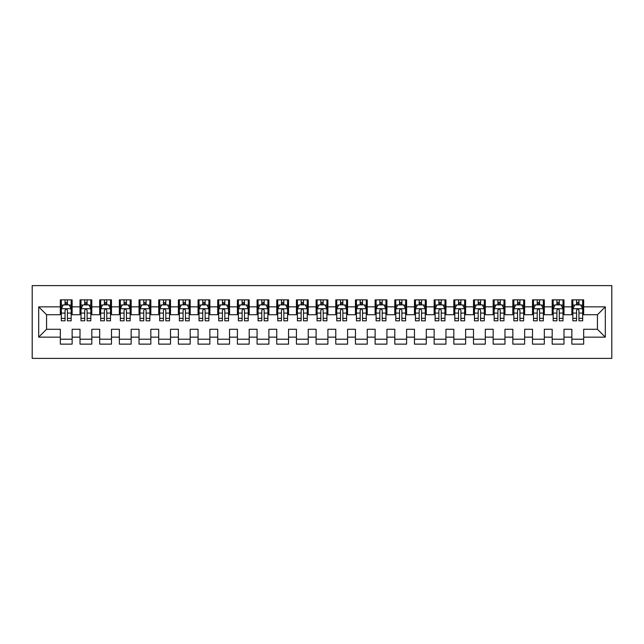 <?xml version="1.0" encoding="UTF-8"?>
<svg xmlns="http://www.w3.org/2000/svg" width="644" height="644" viewBox="0 0 644 644"><rect width="100%" height="100%" fill="white"/><g stroke="black" fill="none" stroke-linecap="round" stroke-linejoin="round"><path stroke-width="0.97" d="M32.2 358.394L611.8 358.394L611.8 285.606L32.2 285.606L32.2 358.394M38.696 337.15L38.696 306.85L60.335 306.85L60.335 314.723L46.561 314.723L46.561 329.277L38.696 337.15L60.335 337.15L60.335 344.129L72.136 344.129L72.136 337.15L80.009 337.15L80.009 344.129L91.81 344.129L91.81 337.15L99.683 337.15L99.683 344.129L111.484 344.129L111.484 337.15L119.357 337.15L119.357 344.129L131.159 344.129L131.159 337.15L139.032 337.15L139.032 344.129L150.833 344.129L150.833 337.15L158.706 337.15L158.706 344.129L170.507 344.129L170.507 337.15L178.38 337.15L178.38 344.129L190.181 344.129L190.181 337.15L198.054 337.15L198.054 344.129L209.855 344.129L209.855 337.15L217.728 337.15L217.728 344.129L229.53 344.129L229.53 337.15L237.403 337.15L237.403 344.129L249.204 344.129L249.204 337.15L257.077 337.15L257.077 344.129L268.878 344.129L268.878 337.15L276.751 337.15L276.751 344.129L288.552 344.129L288.552 337.15L296.425 337.15L296.425 344.129L308.226 344.129L308.226 337.15L316.099 337.15L316.099 344.129L327.901 344.129L327.901 337.15L335.774 337.15L335.774 344.129L347.575 344.129L347.575 337.15L355.448 337.15L355.448 344.129L367.249 344.129L367.249 337.15L375.122 337.15L375.122 344.129L386.923 344.129L386.923 337.15L394.796 337.15L394.796 344.129L406.597 344.129L406.597 337.15L414.47 337.15L414.47 344.129L426.272 344.129L426.272 337.15L434.145 337.15L434.145 344.129L445.946 344.129L445.946 337.15L453.819 337.15L453.819 344.129L465.62 344.129L465.62 337.15L473.493 337.15L473.493 344.129L485.294 344.129L485.294 337.15L493.167 337.15L493.167 344.129L504.968 344.129L504.968 337.15L512.841 337.15L512.841 344.129L524.643 344.129L524.643 337.15L532.516 337.15L532.516 344.129L544.317 344.129L544.317 337.15L552.19 337.15L552.19 344.129L563.991 344.129L563.991 337.15L571.864 337.15L571.864 344.129L583.665 344.129L583.665 329.277L597.439 329.277L597.439 314.723L583.665 314.723L583.665 306.85L605.304 306.85L605.304 337.15L583.665 337.15M583.665 306.85L583.665 299.871L571.864 299.871L571.864 306.85L563.991 306.85L563.991 299.871L552.19 299.871L552.19 306.85L544.317 306.85L544.317 299.871L532.516 299.871L532.516 306.85L524.643 306.85L524.643 299.871L512.841 299.871L512.841 306.85L504.968 306.85L504.968 299.871L493.167 299.871L493.167 306.85L485.294 306.85L485.294 299.871L473.493 299.871L473.493 306.85L465.62 306.85L465.62 299.871L453.819 299.871L453.819 306.85L445.946 306.85L445.946 299.871L434.145 299.871L434.145 306.85L426.272 306.85L426.272 299.871L414.47 299.871L414.47 306.85L406.597 306.85L406.597 299.871L394.796 299.871L394.796 306.85L386.923 306.85L386.923 299.871L375.122 299.871L375.122 306.85L367.249 306.85L367.249 299.871L355.448 299.871L355.448 306.85L347.575 306.85L347.575 299.871L335.774 299.871L335.774 306.85L327.901 306.85L327.901 299.871L316.099 299.871L316.099 306.85L308.226 306.85L308.226 299.871L296.425 299.871L296.425 306.85L288.552 306.85L288.552 299.871L276.751 299.871L276.751 306.85L268.878 306.85L268.878 299.871L257.077 299.871L257.077 306.85L249.204 306.85L249.204 299.871L237.403 299.871L237.403 306.85L229.53 306.85L229.53 299.871L217.728 299.871L217.728 306.85L209.855 306.85L209.855 299.871L198.054 299.871L198.054 306.85L190.181 306.85L190.181 299.871L178.38 299.871L178.38 306.85L170.507 306.85L170.507 299.871L158.706 299.871L158.706 306.85L150.833 306.85L150.833 299.871L139.032 299.871L139.032 306.85L131.159 306.85L131.159 299.871L119.357 299.871L119.357 306.85L111.484 306.85L111.484 299.871L99.683 299.871L99.683 306.85L91.81 306.85L91.81 299.871L80.009 299.871L80.009 306.85L72.136 306.85L72.136 299.871L60.335 299.871L60.335 306.85M563.991 337.15L563.991 329.277L571.864 329.277L571.864 337.15M605.304 306.85L597.439 314.723M544.317 337.15L544.317 329.277L552.19 329.277L552.19 337.15M571.864 306.85L571.864 314.723L563.991 314.723L563.991 306.85M524.643 337.15L524.643 329.277L532.516 329.277L532.516 337.15M552.19 306.85L552.19 314.723L544.317 314.723L544.317 306.85M504.968 337.15L504.968 329.277L512.841 329.277L512.841 337.15M532.516 306.85L532.516 314.723L524.643 314.723L524.643 306.85M485.294 337.15L485.294 329.277L493.167 329.277L493.167 337.15M512.841 306.85L512.841 314.723L504.968 314.723L504.968 306.85M465.62 337.15L465.62 329.277L473.493 329.277L473.493 337.15M493.167 306.85L493.167 314.723L485.294 314.723L485.294 306.85M445.946 337.15L445.946 329.277L453.819 329.277L453.819 337.15M473.493 306.85L473.493 314.723L465.62 314.723L465.62 306.85M426.272 337.15L426.272 329.277L434.145 329.277L434.145 337.15M453.819 306.85L453.819 314.723L445.946 314.723L445.946 306.85M406.597 337.15L406.597 329.277L414.47 329.277L414.47 337.15M434.145 306.85L434.145 314.723L426.272 314.723L426.272 306.85M386.923 337.15L386.923 329.277L394.796 329.277L394.796 337.15M414.47 306.85L414.47 314.723L406.597 314.723L406.597 306.85M367.249 337.15L367.249 329.277L375.122 329.277L375.122 337.15M394.796 306.85L394.796 314.723L386.923 314.723L386.923 306.85M347.575 337.15L347.575 329.277L355.448 329.277L355.448 337.15M375.122 306.85L375.122 314.723L367.249 314.723L367.249 306.85M327.901 337.15L327.901 329.277L335.774 329.277L335.774 337.15M355.448 306.85L355.448 314.723L347.575 314.723L347.575 306.85M308.226 337.15L308.226 329.277L316.099 329.277L316.099 337.15M335.774 306.85L335.774 314.723L327.901 314.723L327.901 306.85M288.552 337.15L288.552 329.277L296.425 329.277L296.425 337.15M316.099 306.85L316.099 314.723L308.226 314.723L308.226 306.85M268.878 337.15L268.878 329.277L276.751 329.277L276.751 337.15M296.425 306.85L296.425 314.723L288.552 314.723L288.552 306.85M249.204 337.15L249.204 329.277L257.077 329.277L257.077 337.15M276.751 306.85L276.751 314.723L268.878 314.723L268.878 306.85M229.53 337.15L229.53 329.277L237.403 329.277L237.403 337.15M257.077 306.85L257.077 314.723L249.204 314.723L249.204 306.85M209.855 337.15L209.855 329.277L217.728 329.277L217.728 337.15M237.403 306.85L237.403 314.723L229.53 314.723L229.53 306.85M190.181 337.15L190.181 329.277L198.054 329.277L198.054 337.15M217.728 306.85L217.728 314.723L209.855 314.723L209.855 306.85M170.507 337.15L170.507 329.277L178.38 329.277L178.38 337.15M198.054 306.85L198.054 314.723L190.181 314.723L190.181 306.85M150.833 337.15L150.833 329.277L158.706 329.277L158.706 337.15M178.38 306.85L178.38 314.723L170.507 314.723L170.507 306.85M131.159 337.15L131.159 329.277L139.032 329.277L139.032 337.15M158.706 306.85L158.706 314.723L150.833 314.723L150.833 306.85M111.484 337.15L111.484 329.277L119.357 329.277L119.357 337.15M139.032 306.85L139.032 314.723L131.159 314.723L131.159 306.85M91.81 337.15L91.81 329.277L99.683 329.277L99.683 337.15M119.357 306.85L119.357 314.723L111.484 314.723L111.484 306.85M72.136 337.15L72.136 329.277L80.009 329.277L80.009 337.15M99.683 306.85L99.683 314.723L91.81 314.723L91.81 306.85M46.561 329.277L60.335 329.277L60.335 337.15M80.009 306.85L80.009 314.723L72.136 314.723L72.136 306.85M571.864 304.789L572.846 304.789M582.683 304.789L583.665 304.789M552.19 304.789L553.172 304.789M563.009 304.789L563.991 304.789M532.516 304.789L533.498 304.789M543.335 304.789L544.317 304.789M512.841 304.789L513.823 304.789M523.661 304.789L524.643 304.789M493.167 304.789L494.149 304.789M503.986 304.789L504.968 304.789M473.493 304.789L474.475 304.789M484.312 304.789L485.294 304.789M453.819 304.789L454.801 304.789M464.638 304.789L465.62 304.789M434.145 304.789L435.127 304.789M444.964 304.789L445.946 304.789M414.47 304.789L415.452 304.789M425.29 304.789L426.272 304.789M394.796 304.789L395.778 304.789M405.615 304.789L406.597 304.789M375.122 304.789L376.104 304.789M385.941 304.789L386.923 304.789M355.448 304.789L356.43 304.789M366.267 304.789L367.249 304.789M335.774 304.789L336.756 304.789M346.593 304.789L347.575 304.789M316.099 304.789L317.081 304.789M326.919 304.789L327.901 304.789M296.425 304.789L297.407 304.789M307.244 304.789L308.226 304.789M276.751 304.789L277.733 304.789M287.57 304.789L288.552 304.789M257.077 304.789L258.059 304.789M267.896 304.789L268.878 304.789M237.403 304.789L238.385 304.789M248.222 304.789L249.204 304.789M217.728 304.789L218.71 304.789M228.548 304.789L229.53 304.789M198.054 304.789L199.036 304.789M208.873 304.789L209.855 304.789M178.38 304.789L179.362 304.789M189.199 304.789L190.181 304.789M158.706 304.789L159.688 304.789M169.525 304.789L170.507 304.789M139.032 304.789L140.014 304.789M149.851 304.789L150.833 304.789M119.357 304.789L120.339 304.789M130.177 304.789L131.159 304.789M99.683 304.789L100.665 304.789M110.502 304.789L111.484 304.789M80.009 304.789L80.991 304.789M90.828 304.789L91.81 304.789M60.335 304.789L61.317 304.789M71.154 304.789L72.136 304.789M60.335 339.211L72.136 339.211M80.009 339.211L91.81 339.211M99.683 339.211L111.484 339.211M119.357 339.211L131.159 339.211M139.032 339.211L150.833 339.211M158.706 339.211L170.507 339.211M178.38 339.211L190.181 339.211M198.054 339.211L209.855 339.211M217.728 339.211L229.53 339.211M237.403 339.211L249.204 339.211M257.077 339.211L268.878 339.211M276.751 339.211L288.552 339.211M296.425 339.211L308.226 339.211M316.099 339.211L327.901 339.211M335.774 339.211L347.575 339.211M355.448 339.211L367.249 339.211M375.122 339.211L386.923 339.211M394.796 339.211L406.597 339.211M414.47 339.211L426.272 339.211M434.145 339.211L445.946 339.211M453.819 339.211L465.62 339.211M473.493 339.211L485.294 339.211M493.167 339.211L504.968 339.211M512.841 339.211L524.643 339.211M532.516 339.211L544.317 339.211M552.19 339.211L563.991 339.211M571.864 339.211L583.665 339.211M38.696 306.85L46.561 314.723M597.439 329.277L605.304 337.15M67.419 302.422L65.052 302.422M71.154 318.353L67.419 318.353L67.419 320.817L71.154 320.817L71.154 308.822L69.19 304.886L63.289 304.886L61.317 308.822L61.317 320.817L65.052 320.817L65.052 318.353L61.317 318.353M61.317 308.822L61.317 299.871M71.154 308.822L71.154 299.871M65.052 304.886L65.052 299.871M67.419 299.871L67.419 304.886M67.419 318.353L67.419 310.295C66.63 308.782 65.841 308.782 65.052 310.295L65.052 318.353M67.419 304.789L65.052 304.789M87.093 302.422L84.726 302.422M90.828 318.353L87.093 318.353L87.093 320.817L90.828 320.817L90.828 308.822L88.864 304.886L82.955 304.886L80.991 308.822L80.991 320.817L84.726 320.817L84.726 318.353L80.991 318.353M80.991 308.822L80.991 299.871M90.828 308.822L90.828 299.871M84.726 304.886L84.726 299.871M87.093 299.871L87.093 304.886M87.093 318.353L87.093 310.295C86.304 308.782 85.515 308.782 84.726 310.295L84.726 318.353M87.093 304.789L84.726 304.789M106.767 302.422L104.4 302.422M110.502 318.353L106.767 318.353L106.767 320.817L110.502 320.817L110.502 308.822L108.538 304.886L102.629 304.886L100.665 308.822L100.665 320.817L104.4 320.817L104.4 318.353L100.665 318.353M100.665 308.822L100.665 299.871M110.502 308.822L110.502 299.871M104.4 304.886L104.4 299.871M106.767 299.871L106.767 304.886M106.767 318.353L106.767 310.295C105.978 308.782 105.189 308.782 104.4 310.295L104.4 318.353M106.767 304.789L104.4 304.789M126.441 302.422L124.075 302.422M130.177 318.353L126.441 318.353L126.441 320.817L130.177 320.817L130.177 308.822L128.212 304.886L122.304 304.886L120.339 308.822L120.339 320.817L124.075 320.817L124.075 318.353L120.339 318.353M120.339 308.822L120.339 299.871M130.177 308.822L130.177 299.871M124.075 304.886L124.075 299.871M126.441 299.871L126.441 304.886M126.441 318.353L126.441 310.295C125.652 308.782 124.864 308.782 124.075 310.295L124.075 318.353M126.441 304.789L124.075 304.789M146.116 302.422L143.749 302.422M149.851 318.353L146.116 318.353L146.116 320.817L149.851 320.817L149.851 308.822L147.887 304.886L141.978 304.886L140.014 308.822L140.014 320.817L143.749 320.817L143.749 318.353L140.014 318.353M140.014 308.822L140.014 299.871M149.851 308.822L149.851 299.871M143.749 304.886L143.749 299.871M146.116 299.871L146.116 304.886M146.116 318.353L146.116 310.295C145.327 308.782 144.538 308.782 143.749 310.295L143.749 318.353M146.116 304.789L143.749 304.789M165.79 302.422L163.423 302.422M169.525 318.353L165.79 318.353L165.79 320.817L169.525 320.817L169.525 308.822L167.561 304.886L161.652 304.886L159.688 308.822L159.688 320.817L163.423 320.817L163.423 318.353L159.688 318.353M159.688 308.822L159.688 299.871M169.525 308.822L169.525 299.871M163.423 304.886L163.423 299.871M165.79 299.871L165.79 304.886M165.79 318.353L165.79 310.295C165.001 308.782 164.212 308.782 163.423 310.295L163.423 318.353M165.79 304.789L163.423 304.789M185.464 302.422L183.097 302.422M189.199 318.353L185.464 318.353L185.464 320.817L189.199 320.817L189.199 308.822L187.235 304.886L181.326 304.886L179.362 308.822L179.362 320.817L183.097 320.817L183.097 318.353L179.362 318.353M179.362 308.822L179.362 299.871M189.199 308.822L189.199 299.871M183.097 304.886L183.097 299.871M185.464 299.871L185.464 304.886M185.464 318.353L185.464 310.295C184.675 308.782 183.886 308.782 183.097 310.295L183.097 318.353M185.464 304.789L183.097 304.789M205.138 302.422L202.771 302.422M208.873 318.353L205.138 318.353L205.138 320.817L208.873 320.817L208.873 308.822L206.909 304.886L201 304.886L199.036 308.822L199.036 320.817L202.771 320.817L202.771 318.353L199.036 318.353M199.036 308.822L199.036 299.871M208.873 308.822L208.873 299.871M202.771 304.886L202.771 299.871M205.138 299.871L205.138 304.886M205.138 318.353L205.138 310.295C204.349 308.782 203.56 308.782 202.771 310.295L202.771 318.353M205.138 304.789L202.771 304.789M224.812 302.422L222.446 302.422M228.548 318.353L224.812 318.353L224.812 320.817L228.548 320.817L228.548 308.822L226.583 304.886L220.675 304.886L218.71 308.822L218.71 320.817L222.446 320.817L222.446 318.353L218.71 318.353M218.71 308.822L218.71 299.871M228.548 308.822L228.548 299.871M222.446 304.886L222.446 299.871M224.812 299.871L224.812 304.886M224.812 318.353L224.812 310.295C224.023 308.782 223.235 308.782 222.446 310.295L222.446 318.353M224.812 304.789L222.446 304.789M244.487 302.422L242.12 302.422M248.222 318.353L244.487 318.353L244.487 320.817L248.222 320.817L248.222 308.822L246.258 304.886L240.349 304.886L238.385 308.822L238.385 320.817L242.12 320.817L242.12 318.353L238.385 318.353M238.385 308.822L238.385 299.871M248.222 308.822L248.222 299.871M242.12 304.886L242.12 299.871M244.487 299.871L244.487 304.886M244.487 318.353L244.487 310.295C243.698 308.782 242.909 308.782 242.12 310.295L242.12 318.353M244.487 304.789L242.12 304.789M264.161 302.422L261.794 302.422M267.896 318.353L264.161 318.353L264.161 320.817L267.896 320.817L267.896 308.822L265.932 304.886L260.023 304.886L258.059 308.822L258.059 320.817L261.794 320.817L261.794 318.353L258.059 318.353M258.059 308.822L258.059 299.871M267.896 308.822L267.896 299.871M261.794 304.886L261.794 299.871M264.161 299.871L264.161 304.886M264.161 318.353L264.161 310.295C263.372 308.782 262.583 308.782 261.794 310.295L261.794 318.353M264.161 304.789L261.794 304.789M283.835 302.422L281.468 302.422M287.57 318.353L283.835 318.353L283.835 320.817L287.57 320.817L287.57 308.822L285.606 304.886L279.697 304.886L277.733 308.822L277.733 320.817L281.468 320.817L281.468 318.353L277.733 318.353M277.733 308.822L277.733 299.871M287.57 308.822L287.57 299.871M281.468 304.886L281.468 299.871M283.835 299.871L283.835 304.886M283.835 318.353L283.835 310.295C283.046 308.782 282.257 308.782 281.468 310.295L281.468 318.353M283.835 304.789L281.468 304.789M303.509 302.422L301.142 302.422M307.244 318.353L303.509 318.353L303.509 320.817L307.244 320.817L307.244 308.822L305.28 304.886L299.371 304.886L297.407 308.822L297.407 320.817L301.142 320.817L301.142 318.353L297.407 318.353M297.407 308.822L297.407 299.871M307.244 308.822L307.244 299.871M301.142 304.886L301.142 299.871M303.509 299.871L303.509 304.886M303.509 318.353L303.509 310.295C302.72 308.782 301.931 308.782 301.142 310.295L301.142 318.353M303.509 304.789L301.142 304.789M323.183 302.422L320.817 302.422M326.919 318.353L323.183 318.353L323.183 320.817L326.919 320.817L326.919 308.822L324.954 304.886L319.046 304.886L317.081 308.822L317.081 320.817L320.817 320.817L320.817 318.353L317.081 318.353M317.081 308.822L317.081 299.871M326.919 308.822L326.919 299.871M320.817 304.886L320.817 299.871M323.183 299.871L323.183 304.886M323.183 318.353L323.183 310.295C322.394 308.782 321.606 308.782 320.817 310.295L320.817 318.353M323.183 304.789L320.817 304.789M342.858 302.422L340.491 302.422M346.593 318.353L342.858 318.353L342.858 320.817L346.593 320.817L346.593 308.822L344.629 304.886L338.72 304.886L336.756 308.822L336.756 320.817L340.491 320.817L340.491 318.353L336.756 318.353M336.756 308.822L336.756 299.871M346.593 308.822L346.593 299.871M340.491 304.886L340.491 299.871M342.858 299.871L342.858 304.886M342.858 318.353L342.858 310.295C342.069 308.782 341.28 308.782 340.491 310.295L340.491 318.353M342.858 304.789L340.491 304.789M362.532 302.422L360.165 302.422M366.267 318.353L362.532 318.353L362.532 320.817L366.267 320.817L366.267 308.822L364.303 304.886L358.394 304.886L356.43 308.822L356.43 320.817L360.165 320.817L360.165 318.353L356.43 318.353M356.43 308.822L356.43 299.871M366.267 308.822L366.267 299.871M360.165 304.886L360.165 299.871M362.532 299.871L362.532 304.886M362.532 318.353L362.532 310.295C361.743 308.782 360.954 308.782 360.165 310.295L360.165 318.353M362.532 304.789L360.165 304.789M382.206 302.422L379.839 302.422M385.941 318.353L382.206 318.353L382.206 320.817L385.941 320.817L385.941 308.822L383.977 304.886L378.068 304.886L376.104 308.822L376.104 320.817L379.839 320.817L379.839 318.353L376.104 318.353M376.104 308.822L376.104 299.871M385.941 308.822L385.941 299.871M379.839 304.886L379.839 299.871M382.206 299.871L382.206 304.886M382.206 318.353L382.206 310.295C381.417 308.782 380.628 308.782 379.839 310.295L379.839 318.353M382.206 304.789L379.839 304.789M401.88 302.422L399.513 302.422M405.615 318.353L401.88 318.353L401.88 320.817L405.615 320.817L405.615 308.822L403.651 304.886L397.742 304.886L395.778 308.822L395.778 320.817L399.513 320.817L399.513 318.353L395.778 318.353M395.778 308.822L395.778 299.871M405.615 308.822L405.615 299.871M399.513 304.886L399.513 299.871M401.88 299.871L401.88 304.886M401.88 318.353L401.88 310.295C401.091 308.782 400.302 308.782 399.513 310.295L399.513 318.353M401.88 304.789L399.513 304.789M421.554 302.422L419.188 302.422M425.29 318.353L421.554 318.353L421.554 320.817L425.29 320.817L425.29 308.822L423.325 304.886L417.417 304.886L415.452 308.822L415.452 320.817L419.188 320.817L419.188 318.353L415.452 318.353M415.452 308.822L415.452 299.871M425.29 308.822L425.29 299.871M419.188 304.886L419.188 299.871M421.554 299.871L421.554 304.886M421.554 318.353L421.554 310.295C420.765 308.782 419.977 308.782 419.188 310.295L419.188 318.353M421.554 304.789L419.188 304.789M441.229 302.422L438.862 302.422M444.964 318.353L441.229 318.353L441.229 320.817L444.964 320.817L444.964 308.822L443 304.886L437.091 304.886L435.127 308.822L435.127 320.817L438.862 320.817L438.862 318.353L435.127 318.353M435.127 308.822L435.127 299.871M444.964 308.822L444.964 299.871M438.862 304.886L438.862 299.871M441.229 299.871L441.229 304.886M441.229 318.353L441.229 310.295C440.44 308.782 439.651 308.782 438.862 310.295L438.862 318.353M441.229 304.789L438.862 304.789M460.903 302.422L458.536 302.422M464.638 318.353L460.903 318.353L460.903 320.817L464.638 320.817L464.638 308.822L462.674 304.886L456.765 304.886L454.801 308.822L454.801 320.817L458.536 320.817L458.536 318.353L454.801 318.353M454.801 308.822L454.801 299.871M464.638 308.822L464.638 299.871M458.536 304.886L458.536 299.871M460.903 299.871L460.903 304.886M460.903 318.353L460.903 310.295C460.114 308.782 459.325 308.782 458.536 310.295L458.536 318.353M460.903 304.789L458.536 304.789M480.577 302.422L478.21 302.422M484.312 318.353L480.577 318.353L480.577 320.817L484.312 320.817L484.312 308.822L482.348 304.886L476.439 304.886L474.475 308.822L474.475 320.817L478.21 320.817L478.21 318.353L474.475 318.353M474.475 308.822L474.475 299.871M484.312 308.822L484.312 299.871M478.21 304.886L478.21 299.871M480.577 299.871L480.577 304.886M480.577 318.353L480.577 310.295C479.788 308.782 478.999 308.782 478.21 310.295L478.21 318.353M480.577 304.789L478.21 304.789M500.251 302.422L497.884 302.422M503.986 318.353L500.251 318.353L500.251 320.817L503.986 320.817L503.986 308.822L502.022 304.886L496.113 304.886L494.149 308.822L494.149 320.817L497.884 320.817L497.884 318.353L494.149 318.353M494.149 308.822L494.149 299.871M503.986 308.822L503.986 299.871M497.884 304.886L497.884 299.871M500.251 299.871L500.251 304.886M500.251 318.353L500.251 310.295C499.462 308.782 498.673 308.782 497.884 310.295L497.884 318.353M500.251 304.789L497.884 304.789M519.925 302.422L517.559 302.422M523.661 318.353L519.925 318.353L519.925 320.817L523.661 320.817L523.661 308.822L521.696 304.886L515.788 304.886L513.823 308.822L513.823 320.817L517.559 320.817L517.559 318.353L513.823 318.353M513.823 308.822L513.823 299.871M523.661 308.822L523.661 299.871M517.559 304.886L517.559 299.871M519.925 299.871L519.925 304.886M519.925 318.353L519.925 310.295C519.136 308.782 518.348 308.782 517.559 310.295L517.559 318.353M519.925 304.789L517.559 304.789M539.6 302.422L537.233 302.422M543.335 318.353L539.6 318.353L539.6 320.817L543.335 320.817L543.335 308.822L541.371 304.886L535.462 304.886L533.498 308.822L533.498 320.817L537.233 320.817L537.233 318.353L533.498 318.353M533.498 308.822L533.498 299.871M543.335 308.822L543.335 299.871M537.233 304.886L537.233 299.871M539.6 299.871L539.6 304.886M539.6 318.353L539.6 310.295C538.811 308.782 538.022 308.782 537.233 310.295L537.233 318.353M539.6 304.789L537.233 304.789M559.274 302.422L556.907 302.422M563.009 318.353L559.274 318.353L559.274 320.817L563.009 320.817L563.009 308.822L561.045 304.886L555.136 304.886L553.172 308.822L553.172 320.817L556.907 320.817L556.907 318.353L553.172 318.353M553.172 308.822L553.172 299.871M563.009 308.822L563.009 299.871M556.907 304.886L556.907 299.871M559.274 299.871L559.274 304.886M559.274 318.353L559.274 310.295C558.485 308.782 557.696 308.782 556.907 310.295L556.907 318.353M559.274 304.789L556.907 304.789M578.948 302.422L576.581 302.422M582.683 318.353L578.948 318.353L578.948 320.817L582.683 320.817L582.683 308.822L580.711 304.886L574.81 304.886L572.846 308.822L572.846 320.817L576.581 320.817L576.581 318.353L572.846 318.353M572.846 308.822L572.846 299.871M582.683 308.822L582.683 299.871M576.581 304.886L576.581 299.871M578.948 299.871L578.948 304.886M578.948 318.353L578.948 310.295C578.159 308.782 577.37 308.782 576.581 310.295L576.581 318.353M578.948 304.789L576.581 304.789M71.106 308.718L61.365 308.718M61.317 305.119L63.168 305.119M69.302 305.119L71.154 305.119M65.052 313.081L61.317 313.081M71.154 313.081L67.419 313.081M67.419 303.678L65.052 303.678M90.78 308.718L81.039 308.718M80.991 305.119L82.843 305.119M88.977 305.119L90.828 305.119M84.726 313.081L80.991 313.081M90.828 313.081L87.093 313.081M87.093 303.678L84.726 303.678M110.454 308.718L100.714 308.718M100.665 305.119L102.517 305.119M108.651 305.119L110.502 305.119M104.4 313.081L100.665 313.081M110.502 313.081L106.767 313.081M106.767 303.678L104.4 303.678M130.128 308.718L120.388 308.718M120.339 305.119L122.191 305.119M128.325 305.119L130.177 305.119M124.075 313.081L120.339 313.081M130.177 313.081L126.441 313.081M126.441 303.678L124.075 303.678M149.802 308.718L140.062 308.718M140.014 305.119L141.865 305.119M147.999 305.119L149.851 305.119M143.749 313.081L140.014 313.081M149.851 313.081L146.116 313.081M146.116 303.678L143.749 303.678M169.477 308.718L159.736 308.718M159.688 305.119L161.539 305.119M167.673 305.119L169.525 305.119M163.423 313.081L159.688 313.081M169.525 313.081L165.79 313.081M165.79 303.678L163.423 303.678M189.151 308.718L179.41 308.718M179.362 305.119L181.214 305.119M187.348 305.119L189.199 305.119M183.097 313.081L179.362 313.081M189.199 313.081L185.464 313.081M185.464 303.678L183.097 303.678M208.825 308.718L199.085 308.718M199.036 305.119L200.888 305.119M207.022 305.119L208.873 305.119M202.771 313.081L199.036 313.081M208.873 313.081L205.138 313.081M205.138 303.678L202.771 303.678M228.499 308.718L218.759 308.718M218.71 305.119L220.562 305.119M226.696 305.119L228.548 305.119M222.446 313.081L218.71 313.081M228.548 313.081L224.812 313.081M224.812 303.678L222.446 303.678M248.173 308.718L238.433 308.718M238.385 305.119L240.236 305.119M246.37 305.119L248.222 305.119M242.12 313.081L238.385 313.081M248.222 313.081L244.487 313.081M244.487 303.678L242.12 303.678M267.848 308.718L258.107 308.718M258.059 305.119L259.91 305.119M266.044 305.119L267.896 305.119M261.794 313.081L258.059 313.081M267.896 313.081L264.161 313.081M264.161 303.678L261.794 303.678M287.522 308.718L277.781 308.718M277.733 305.119L279.585 305.119M285.719 305.119L287.57 305.119M281.468 313.081L277.733 313.081M287.57 313.081L283.835 313.081M283.835 303.678L281.468 303.678M307.196 308.718L297.456 308.718M297.407 305.119L299.259 305.119M305.393 305.119L307.244 305.119M301.142 313.081L297.407 313.081M307.244 313.081L303.509 313.081M303.509 303.678L301.142 303.678M326.87 308.718L317.13 308.718M317.081 305.119L318.933 305.119M325.067 305.119L326.919 305.119M320.817 313.081L317.081 313.081M326.919 313.081L323.183 313.081M323.183 303.678L320.817 303.678M346.544 308.718L336.804 308.718M336.756 305.119L338.607 305.119M344.741 305.119L346.593 305.119M340.491 313.081L336.756 313.081M346.593 313.081L342.858 313.081M342.858 303.678L340.491 303.678M366.219 308.718L356.478 308.718M356.43 305.119L358.281 305.119M364.415 305.119L366.267 305.119M360.165 313.081L356.43 313.081M366.267 313.081L362.532 313.081M362.532 303.678L360.165 303.678M385.893 308.718L376.152 308.718M376.104 305.119L377.956 305.119M384.09 305.119L385.941 305.119M379.839 313.081L376.104 313.081M385.941 313.081L382.206 313.081M382.206 303.678L379.839 303.678M405.567 308.718L395.827 308.718M395.778 305.119L397.63 305.119M403.764 305.119L405.615 305.119M399.513 313.081L395.778 313.081M405.615 313.081L401.88 313.081M401.88 303.678L399.513 303.678M425.241 308.718L415.501 308.718M415.452 305.119L417.304 305.119M423.438 305.119L425.29 305.119M419.188 313.081L415.452 313.081M425.29 313.081L421.554 313.081M421.554 303.678L419.188 303.678M444.915 308.718L435.175 308.718M435.127 305.119L436.978 305.119M443.112 305.119L444.964 305.119M438.862 313.081L435.127 313.081M444.964 313.081L441.229 313.081M441.229 303.678L438.862 303.678M464.59 308.718L454.849 308.718M454.801 305.119L456.652 305.119M462.786 305.119L464.638 305.119M458.536 313.081L454.801 313.081M464.638 313.081L460.903 313.081M460.903 303.678L458.536 303.678M484.264 308.718L474.523 308.718M474.475 305.119L476.327 305.119M482.461 305.119L484.312 305.119M478.21 313.081L474.475 313.081M484.312 313.081L480.577 313.081M480.577 303.678L478.21 303.678M503.938 308.718L494.198 308.718M494.149 305.119L496.001 305.119M502.135 305.119L503.986 305.119M497.884 313.081L494.149 313.081M503.986 313.081L500.251 313.081M500.251 303.678L497.884 303.678M523.612 308.718L513.872 308.718M513.823 305.119L515.675 305.119M521.809 305.119L523.661 305.119M517.559 313.081L513.823 313.081M523.661 313.081L519.925 313.081M519.925 303.678L517.559 303.678M543.286 308.718L533.546 308.718M533.498 305.119L535.349 305.119M541.483 305.119L543.335 305.119M537.233 313.081L533.498 313.081M543.335 313.081L539.6 313.081M539.6 303.678L537.233 303.678M562.961 308.718L553.22 308.718M553.172 305.119L555.023 305.119M561.157 305.119L563.009 305.119M556.907 313.081L553.172 313.081M563.009 313.081L559.274 313.081M559.274 303.678L556.907 303.678M582.635 308.718L572.894 308.718M572.846 305.119L574.698 305.119M580.832 305.119L582.683 305.119M576.581 313.081L572.846 313.081M582.683 313.081L578.948 313.081M578.948 303.678L576.581 303.678"/></g></svg>
